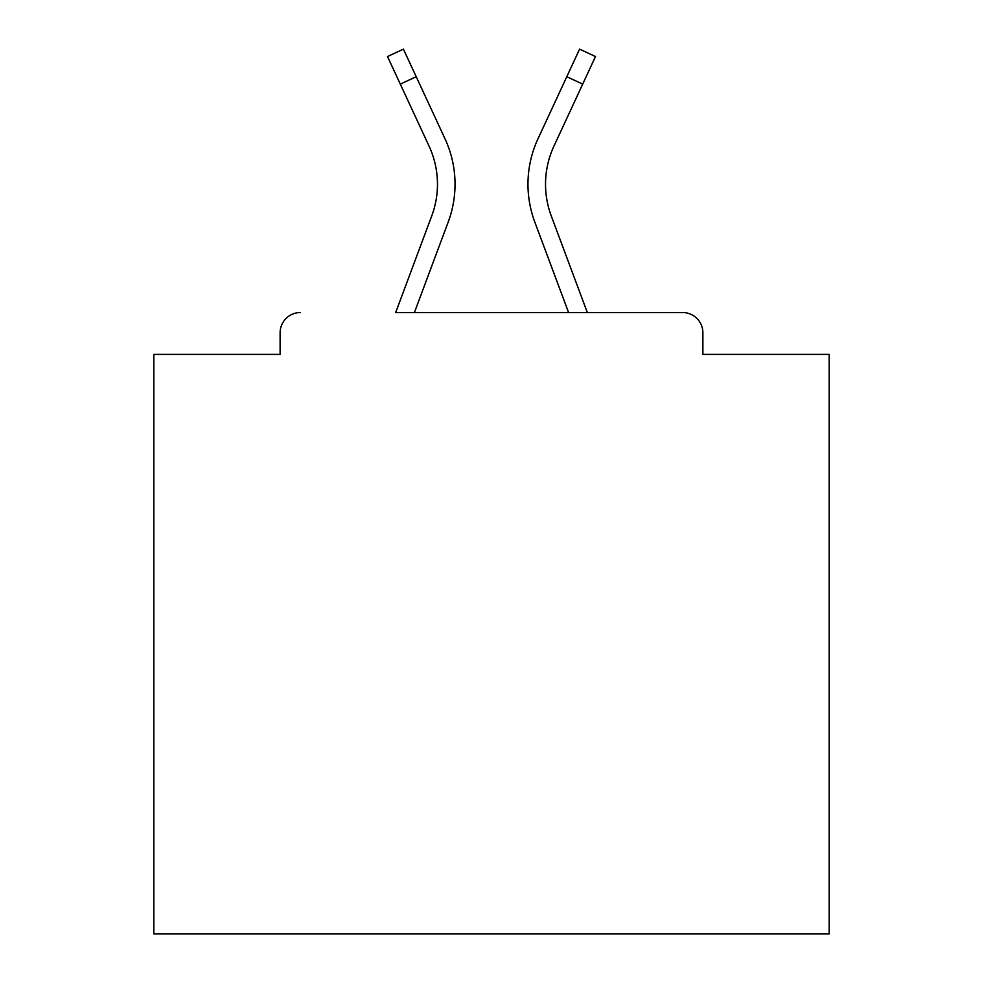 <?xml version="1.0" encoding="UTF-8"?>
<svg xmlns="http://www.w3.org/2000/svg" width="983" height="983" viewBox="0 0 983 983"><rect width="100%" height="100%" fill="white"/><g stroke="black" fill="none" stroke-linecap="round" stroke-linejoin="round"><path stroke-width="1.47" d="M702.882 354.408L702.882 332.795L702.882 354.408L829.173 354.408L829.173 933.85L153.827 933.85L153.827 354.408L280.118 354.408L280.118 332.795L280.118 354.408M400.29 84.108L387.499 56.535L403.423 49.15L416.214 76.723L400.29 84.108L429.067 146.135A90.497 90.497 0 0 1 431.758 215.867L395.67 312.533L682.62 312.533L587.33 312.533L551.242 215.867A90.497 90.497 0 0 1 545.528 184.214A90.497 90.497 0 0 0 551.242 215.867A90.497 90.497 0 0 1 545.528 184.214A90.497 90.497 0 0 0 551.242 215.867A90.497 90.497 0 0 1 545.528 184.214A90.497 90.497 0 0 0 551.242 215.867A90.497 90.497 0 0 1 545.528 184.214A90.497 90.497 0 0 0 551.242 215.867A90.497 90.497 0 0 1 545.528 184.214A90.497 90.497 0 0 0 551.242 215.867A90.497 90.497 0 0 1 545.528 184.214A90.497 90.497 0 0 0 551.242 215.867A90.497 90.497 0 0 1 545.528 184.214A90.497 90.497 0 0 0 551.242 215.867A90.497 90.497 0 0 1 545.528 184.214A90.497 90.497 0 0 0 551.242 215.867A90.497 90.497 0 0 1 545.528 184.214A90.497 90.497 0 0 0 551.242 215.867A90.497 90.497 0 0 1 545.528 184.214A90.497 90.497 0 0 0 551.242 215.867A90.497 90.497 0 0 1 545.528 184.214A90.497 90.497 0 0 0 551.242 215.867A90.497 90.497 0 0 1 545.528 184.214A90.497 90.497 0 0 0 551.242 215.867A90.497 90.497 0 0 1 545.528 184.214A90.497 90.497 0 0 0 551.242 215.867A90.497 90.497 0 0 1 545.528 184.214A90.497 90.497 0 0 0 551.242 215.867A90.497 90.497 0 0 1 545.528 184.214A90.497 90.497 0 0 0 551.242 215.867M300.38 312.533A20.262 20.262 0 0 0 280.118 332.795M702.882 332.795A20.262 20.262 0 0 0 682.62 312.533M566.786 76.723L579.577 49.15L595.501 56.535L582.71 84.108L566.786 76.723L538.008 138.738A108.056 108.056 0 0 0 534.789 222.011L568.592 312.533L534.789 222.011L568.592 312.533L534.789 222.011L568.592 312.533L534.789 222.011L568.592 312.533L534.789 222.011L568.592 312.533L534.789 222.011L568.592 312.533L534.789 222.011L568.592 312.533L534.789 222.011L568.592 312.533L534.789 222.011L568.592 312.533L534.789 222.011L568.592 312.533L534.789 222.011L568.592 312.533L534.789 222.011L568.592 312.533L534.789 222.011L568.592 312.533L534.789 222.011L568.592 312.533L534.789 222.011L568.592 312.533L534.789 222.011L568.592 312.533L414.408 312.533L448.211 222.011A108.056 108.056 0 0 0 444.992 138.738L416.214 76.723M582.71 84.108L553.933 146.135A90.497 90.497 0 0 0 545.528 184.214A90.497 90.497 0 0 1 553.933 146.135A90.497 90.497 0 0 0 545.528 184.214A90.497 90.497 0 0 1 553.933 146.135A90.497 90.497 0 0 0 545.528 184.214A90.497 90.497 0 0 1 553.933 146.135A90.497 90.497 0 0 0 545.528 184.214A90.497 90.497 0 0 1 553.933 146.135A90.497 90.497 0 0 0 545.528 184.214A90.497 90.497 0 0 1 553.933 146.135A90.497 90.497 0 0 0 545.528 184.214A90.497 90.497 0 0 1 553.933 146.135A90.497 90.497 0 0 0 545.528 184.214A90.497 90.497 0 0 1 553.933 146.135A90.497 90.497 0 0 0 545.528 184.214A90.497 90.497 0 0 1 553.933 146.135A90.497 90.497 0 0 0 545.528 184.214A90.497 90.497 0 0 1 553.933 146.135A90.497 90.497 0 0 0 545.528 184.214A90.497 90.497 0 0 1 553.933 146.135A90.497 90.497 0 0 0 545.528 184.214A90.497 90.497 0 0 1 553.933 146.135A90.497 90.497 0 0 0 545.528 184.214A90.497 90.497 0 0 1 553.933 146.135A90.497 90.497 0 0 0 545.528 184.214A90.497 90.497 0 0 1 553.933 146.135A90.497 90.497 0 0 0 545.528 184.214A90.497 90.497 0 0 1 553.933 146.135A90.497 90.497 0 0 0 545.528 184.214A90.497 90.497 0 0 1 553.933 146.135A90.497 90.497 0 0 0 545.528 184.214M414.408 312.533L448.211 222.011L414.408 312.533M431.758 215.867L395.67 312.533L431.758 215.867A90.497 90.497 0 0 0 437.472 184.214A90.497 90.497 0 0 1 431.758 215.867"/></g></svg>
